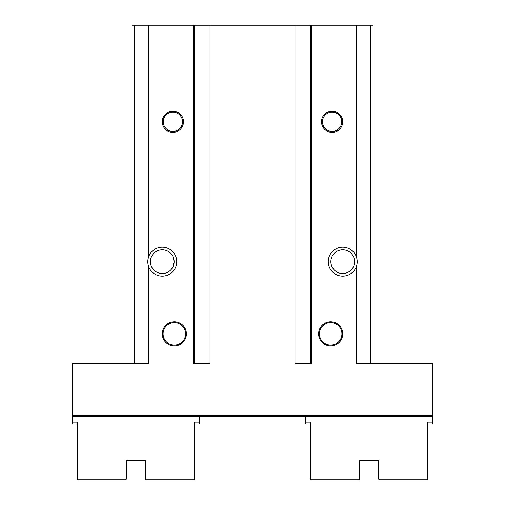 <?xml version="1.0" encoding="UTF-8"?>
<svg xmlns="http://www.w3.org/2000/svg" width="505" height="505" viewBox="0 0 505 505"><rect width="100%" height="100%" fill="white"/><g stroke="black" fill="none" stroke-linecap="round" stroke-linejoin="round"><path stroke-width="0.76" d="M186.402 333.849A12.063 12.063 0 0 1 168.304 344.29A12.063 12.063 0 0 1 168.304 323.402A12.063 12.063 0 0 1 186.402 333.849M342.725 333.849A12.063 12.063 0 0 1 324.633 344.29A12.063 12.063 0 0 1 324.633 323.402A12.063 12.063 0 0 1 342.725 333.849M172.893 266.962L174.137 261.666L172.893 256.37L174.137 261.666L172.893 266.962M332.107 266.962C330.447 263.433 330.447 259.905 332.107 256.37C330.447 259.905 330.447 263.433 332.107 266.962M194.602 25.25L209.076 25.25L209.076 363.474L194.602 363.474L194.602 25.25L131.881 25.25L131.881 363.474M295.924 25.25L310.398 25.25L310.398 363.474L295.924 363.474L295.924 25.25L209.076 25.25M373.119 363.474L373.119 25.25L310.398 25.25M183.504 121.749A10.618 10.618 0 0 1 167.584 130.94A10.618 10.618 0 0 1 167.584 112.552A10.618 10.618 0 0 1 183.504 121.749M342.725 121.749A10.618 10.618 0 0 1 326.804 130.94A10.618 10.618 0 0 1 326.804 112.552A10.618 10.618 0 0 1 342.725 121.749M148.767 256.471A14.475 14.475 0 0 1 170.987 250.108A14.475 14.475 0 0 1 170.987 273.224A14.475 14.475 0 0 1 148.767 266.861C147.492 263.402 147.492 259.936 148.767 256.471L148.767 25.25M148.767 266.861L148.767 363.474L72.531 363.474L72.531 416.543L432.469 416.543L432.469 424.023L427.64 424.023M356.233 266.861C357.515 263.402 357.515 259.936 356.233 256.471A14.475 14.475 0 0 0 334.013 250.108A14.475 14.475 0 0 0 334.013 273.224A14.475 14.475 0 0 0 356.233 266.861L356.233 363.474L432.469 363.474L432.469 416.543M311.364 25.25L311.364 363.474L294.958 363.474L294.958 25.25M210.042 25.25L210.042 363.474L193.636 363.474L193.636 25.25M174.137 261.666A11.861 11.861 0 0 1 151.203 265.927A11.861 11.861 0 0 1 160.11 250.007A11.861 11.861 0 0 1 174.137 261.666M353.797 257.411A11.861 11.861 0 0 1 338.091 272.586A11.861 11.861 0 0 1 334.48 253.138A11.861 11.861 0 0 1 353.797 257.411M129.469 416.543L168.064 416.543M336.936 416.543L375.531 416.543M310.398 424.023L305.575 424.023L305.575 416.543L199.424 416.543L199.424 422.092L194.602 422.092L194.602 478.784A0.966 0.966 0 0 1 193.636 479.75L146.595 479.75A0.966 0.966 0 0 1 145.629 478.784L145.629 460.453L126.332 460.453L126.332 478.784A0.966 0.966 0 0 1 125.366 479.75L78.325 479.75A0.966 0.966 0 0 1 77.36 478.784L77.36 422.092L72.531 422.092L72.531 416.543M341.759 121.749A9.652 9.652 0 0 1 327.284 130.101A9.652 9.652 0 0 1 327.284 113.391A9.652 9.652 0 0 1 341.759 121.749M182.539 121.749A9.652 9.652 0 0 1 168.064 130.101A9.652 9.652 0 0 1 168.064 113.391A9.652 9.652 0 0 1 182.539 121.749M341.91 333.849A11.249 11.249 0 0 1 325.037 343.589A11.249 11.249 0 0 1 325.037 324.109A11.249 11.249 0 0 1 341.91 333.849M185.588 333.849A11.249 11.249 0 0 1 168.714 343.589A11.249 11.249 0 0 1 168.714 324.109A11.249 11.249 0 0 1 185.588 333.849M305.575 422.092L310.398 422.092L310.398 478.784A0.966 0.966 0 0 0 311.364 479.75L358.405 479.75A0.966 0.966 0 0 0 359.371 478.784L359.371 460.453L378.668 460.453L378.668 478.784A0.966 0.966 0 0 0 379.634 479.75L426.674 479.75A0.966 0.966 0 0 0 427.64 478.784L427.64 422.092L432.469 422.092M199.424 422.092L199.424 424.023L194.602 424.023M77.36 424.023L72.531 424.023L72.531 422.092M432.469 415.577L72.531 415.577M356.233 256.471L356.233 25.25M134.513 363.474L134.513 25.25M370.487 363.474L370.487 25.25"/></g></svg>
